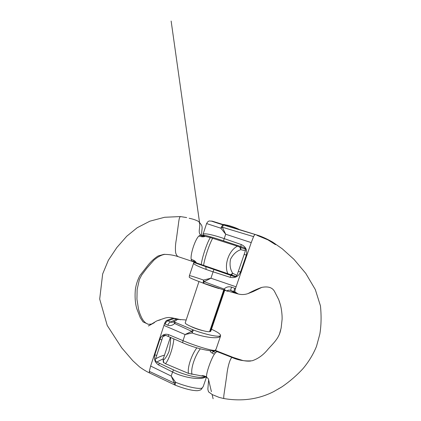 <?xml version="1.0" encoding="UTF-8"?>
<svg xmlns="http://www.w3.org/2000/svg" width="421" height="421" viewBox="0 0 421 421"><rect width="100%" height="100%" fill="white"/><g stroke="black" fill="none" stroke-linecap="round" stroke-linejoin="round"><path stroke-width="0.63" d="M223.077 224.651L223.54 224.414L228.992 225.572C234.386 227.266 237.918 228.64 239.581 229.692M258.378 235.455L212.552 221.251C209.574 220.536 213.21 221.793 223.462 225.019C222.556 224.988 221.688 226.045 220.862 228.203L206.595 223.562L203.033 234.371C203.259 232.808 212.658 234.597 224.23 238.623L225.703 234.234L220.862 228.203L222.314 227.208L225.703 234.234L251.226 242.607L253.568 236.634L222.314 227.208L223.462 225.019L258.378 235.455C262.767 236.949 267.561 239.186 272.761 242.17L282.296 248.827L293.958 259.341L305.746 273.35L315.303 289.543L320.455 305.867C321.46 316.06 321.255 325.454 319.839 334.058L316.492 346.394C313.245 354.345 308.751 361.755 303.004 368.622C296.9 375.295 289.937 381.331 282.123 386.725L277.886 389.251M163.132 359.25L163.301 362.286L165.458 363.702L188.492 373.401L203.164 376.211M236.965 293.6L233.787 291.579L230.566 290.411C229.203 289.937 228.024 290.085 227.035 290.858L238.228 293.99L235.129 291.995L233.787 291.579L234.744 288.301L235.492 288.538L251.226 242.607M227.719 291.253L203.154 283.08C194.365 279.876 189.729 277.913 189.234 277.181M233.892 276.481L193.834 262.462L199.807 264.156M226.635 273.45L207.648 267.056M234.144 276.555C235.513 276.755 236.502 276.229 237.118 274.971L245.427 250.69C245.717 249.279 245.238 248.248 243.991 247.59L223.53 240.854C212.026 237.055 202.738 234.486 202.859 235.102L204.701 236.202M230.619 244.006L218.267 240.033M213.857 269.677L213.089 271.829C201.527 268.098 192.918 264.188 193.549 263.13L193.555 263.104M230.808 275.429L230.161 277.313L213.089 271.829L210.947 278.213L204.111 281.691L224.13 289.043C226.103 286.98 228.561 286.333 231.497 287.106L234.744 288.301M173.847 338.852C173.257 347.609 168.526 360.539 165.458 363.702M188.492 373.401C187.224 367.822 191.318 355.229 196.823 347.862M163.153 359.176L163.337 360.181C164.953 359.155 166.816 356.345 168.921 351.756C170.063 346.53 170.616 342.026 170.584 338.242L171.063 337.626M163.301 362.286L163.337 360.181L163.769 362.77M200.301 348.825C194.876 355.845 190.655 368.538 191.929 373.901L193.007 374.358M201.391 375.948C202.001 375.543 203.033 375.574 204.48 376.032L206.6 376.879C205.911 373.88 210.789 359.566 214.363 354.172L212.242 353.098C211.042 352.572 210.347 351.772 210.158 350.688M191.608 374.211L191.929 373.901L191.234 374.164M212.031 350.793L215.552 352.661L214.363 354.172M170.463 337.363L170.584 338.242L170.905 337.558M212.242 353.098L213.179 351.667L214.873 350.746L215.736 350.588L218.252 351.546M215.231 350.33L218.278 351.556M204.632 376.521L204.48 376.032M189.224 277.181L189.408 275.687C189.85 275.497 194.565 276.955 203.554 280.054L210.947 278.213L236.065 286.801M203.022 234.397L202.859 235.092M282.123 386.725L273.724 391.598C258.615 399.292 242.001 401.608 223.893 398.55C223.388 397.24 224.251 392.94 224.709 389.546L226.761 375.443C227.545 367.123 230.255 357.634 232.187 357.518L217.025 351.603L215.547 352.666M218.136 351.524L217.025 351.603L214.873 350.746M206.606 376.874L206.864 377.474M206.595 223.562C208.069 220.857 208.974 221.193 209.358 220.967L212.552 221.251M255.005 234.708C254.652 234.692 254.173 235.334 253.568 236.634M235.492 288.543C234.918 290.474 234.797 291.627 235.129 292M234.802 292.837L230.566 290.411L231.497 287.106M227.777 291.264L227.035 290.858C226.224 290.837 225.251 290.237 224.13 289.043M226.698 291.069L227.019 290.869C226.203 290.853 225.235 290.253 224.109 289.064L223.767 290.19M203.711 283.275L204.111 281.691L203.554 280.054L203.154 283.08M238.523 271.366L240.517 272.045C238.439 276.602 234.986 278.36 230.161 277.313M223.53 240.854L224.23 238.623L241.312 244.564L240.665 246.501M244.312 254.452L246.327 255.094C247.501 250.174 245.827 246.664 241.312 244.564M250.737 361.018C248.464 361.276 245.838 361.107 242.854 360.513L233.297 357.466L232.187 357.518C238.349 360.308 245.011 361.386 252.19 360.76C258.178 358.755 263.472 354.892 268.066 349.177C272.692 343.91 278.707 338.695 280.481 330.864L279.365 334.463L281.144 328.054L282.117 319.192C282.244 314.266 281.307 308.046 280.402 304.767L278.713 299.626L274.513 291.416C272.35 287.506 268.114 286.164 261.809 287.385C257.373 288.917 252.774 290.985 248.011 293.6C244.78 294.705 241.522 294.837 238.228 293.99M280.481 330.864L280.702 330.069M279.66 302.257L279.081 300.668M201.501 282.48C205.264 284.086 213.626 286.99 219.146 288.595M209.647 331.401L210.216 331.616L224.251 290.353M210.216 331.616L210.779 331.253L224.656 290.485M198.975 281.538L185.287 322.675C183.766 324.486 204.385 332.19 209.547 331.695L223.672 290.158M215.92 287.485L205.19 283.786L215.92 287.485M245.443 249.258L237.423 246.196L210.605 237.633L204.38 236.144L202.475 236.044L201.212 236.639L198.875 236.018C195.149 239.417 190.303 254.1 191.166 259.289L193.439 260.204C194.781 260.794 195.781 261.699 196.444 262.92L235.744 276.397M195.654 262.615L194.86 261.93L196.444 262.92M195.528 262.493L191.697 260.725M193.376 329.99C204.606 334.195 217.068 337.026 219.936 336.053L219.751 336.821C216.731 338.921 203.832 337.242 192.155 332.995L193.376 329.99L175.362 322.433L174.041 321.476L175.399 320.897C176.915 320.165 177.225 319.618 176.325 319.25L186.182 319.992M219.936 336.053L220.578 335.3C220.225 333.879 217.189 331.853 211.474 329.227M191.171 326.601C195.186 328.506 199.37 329.911 203.722 330.827M168.268 336.4L168.584 334.632C164.595 333.458 161.701 334.984 159.912 339.2L161.848 339.921L162.848 336.574L163.811 335.353L165.542 335.274L182.661 342.726C194.702 348.13 211.868 352.188 215.094 350.393L215.852 349.709M161.848 339.921L155.512 358.945C155.165 360.334 155.575 361.365 156.749 362.028L173.584 369.917C184.808 375.374 201.112 378.937 205.501 376.884M182.661 342.726L183.009 340.678C195.365 345.962 212.342 351.025 215.099 350.372L215.094 350.393M219.751 336.821L220.367 336.637L216.047 349.23L215.099 350.372M227.945 273.903C223.735 265.23 228.798 250.411 237.423 246.196M212.663 238.228C209.2 244.469 204.595 258.294 203.559 265.556M245.406 250.774L240.786 249.669C236.491 251.111 233.06 254.331 230.487 259.331C229.487 264.856 230.234 269.514 232.729 273.303L230.487 274.75M240.917 247.416L240.786 249.669L239.781 247.001M200.954 264.599L201.296 264.346C202.127 257.415 206.622 243.859 210.053 237.96L209.89 237.502M205.201 236.339C203.959 236.865 202.627 236.965 201.212 236.639M201.375 264.767L201.296 264.346L201.485 264.814M210.442 237.602L210.053 237.96L210.605 237.633M194.86 261.93L194.097 261.557L193.439 260.204M236.928 275.355L232.729 273.303L231.513 275.081M192.839 329.78L191.76 331.353L192.155 332.995L185.061 334.532L191.76 331.353L174.62 323.528C172.415 325.496 170.142 326.059 167.769 325.228L164.495 323.76L150.623 366.033L149.302 371.359L174.415 383.099L171.2 376.058L175.615 382.294C186.992 386.915 199.412 389.483 202.191 387.988L201.254 389.436L200.201 390.099M159.08 320.097L164.516 318.25C166.563 317.56 168.684 317.345 170.879 317.613L179.267 319.371L174.331 318.481L167.942 320.828L170.6 322.018L176.325 319.25L173.173 318.092L166.805 320.407L167.942 320.828C166.858 321.128 165.916 322.186 165.111 324.007M220.578 335.369L220.372 336.621M206.411 377.279L203.269 386.436L202.191 387.988M205.637 376.942C201.154 380.331 184.056 377.921 172.552 371.996L171.2 376.058L150.623 366.033M167.769 325.228C168.579 323.396 169.521 322.328 170.6 322.018C171.384 322.46 172.289 322.423 173.32 321.912L173.726 321.67L174.599 323.544L173.726 321.67M173.341 321.907L173.689 321.702M186.671 217.562L180.404 216.578C178.983 217.52 178.772 221.941 178.257 225.335L176.341 239.423C175.394 244.322 175.173 248.811 175.678 252.884C176.41 255.189 177.383 256.5 178.604 256.815L193.06 261.641L191.713 260.731L191.166 259.289M193.06 261.641L195.155 262.357M201.67 235.502L200.107 235.292L203.748 236.17L200.533 234.871C197.296 231.613 201.438 225.935 198.87 221.63C196.128 220.099 192.892 218.983 189.176 218.288M198.875 236.018L200.107 235.297M200.47 389.983C197.128 390.914 197.686 390.835 193.023 390.372C187.877 389.557 181.904 387.804 175.104 385.115L175.615 382.294L174.415 383.099C174.289 384.11 174.441 384.747 174.868 385.01L175.062 385.078M149.576 372.964L149.302 371.359M164.495 323.76C165.227 321.923 165.995 320.802 166.805 320.402M175.362 322.433L174.62 323.528M173.584 369.917L172.552 371.996L158.591 364.97L159.438 363.202M156.738 355.498L154.812 354.771C153.749 359.271 155.012 362.67 158.591 364.97M178.604 256.815C173.862 255.131 168.895 254.326 163.701 254.4L158.054 256C154.575 258.252 151.392 261.109 148.508 264.572L139.935 275.513C137.646 279.802 136.12 284.428 135.367 289.395C134.725 296.968 135.225 303.478 136.862 308.914L140.261 317.644L142.998 321.849L148.424 324.333L151.455 324.044M180.409 319.797L179.267 319.371L180.43 319.797M243.785 247.511L244.412 247.816M246.327 255.094L240.517 272.045M156.749 362.028L163.285 358.766M168.584 334.632L183.009 340.678L185.061 334.532L163.922 325.401M154.812 354.771L159.912 339.2M178.057 319.602L176.325 319.25M162.848 336.574L165.8 335.379M164.474 355.166C160.98 356.077 157.996 357.34 155.512 358.945M193.839 262.462L189.408 275.687M215.268 350.309L215.852 350.609M203.043 376.216L206.848 377.479M170.363 337.321L163.143 359.192M267.961 239.886L275.502 244.659L269.498 240.638C263.546 237.202 260.552 236.528 256.868 235.281L267.961 239.886M223.893 398.55L219.23 397.424L212.489 394.709L208.579 391.888C207.974 390.151 207.753 388.993 207.911 388.409L208.616 379.853L211.416 391.646M212.1 394.509C213.868 401.918 212.994 398.255 212.105 394.509M211.421 391.651L208.548 379.568C208.495 378.895 207.921 378.195 206.827 377.458M261.809 287.385L253.253 291.532L248.011 293.6M218.257 351.556L233.234 357.44M215.82 349.777L216.005 349.33M194.855 261.93L195.228 262.215M149.56 372.964L175.104 385.115M151.944 323.933L151.265 324.112M154.47 322.623L148.366 325.991L155.002 321.965C156.628 320.876 158.422 320.16 160.385 319.818L158.175 320.492M149.587 372.969C146.645 371.611 143.324 369.612 139.625 366.97L132.757 360.671L121.648 347.757L107.218 325.454L99.693 299.063L102.661 273.96L108.371 260.246L116.806 247.585L126.742 236.239L137.167 227.75L149.892 221.178L164.632 217.273L180.351 216.573M201.259 389.436L203.227 386.541M174.989 318.423L179.288 319.371M163.701 254.4L164.932 254.326M165 254.326C161.564 254.837 157.875 256.768 153.939 260.115L146.761 268.298L141.709 274.997L139.398 279.465L137.13 289.511L136.936 299.168L138.541 309.351L139.625 312.903C141.298 317.329 143.466 322.823 148.487 324.333M199.543 222.467L171.136 21.05L199.538 222.462M205.806 266.914L206.169 269.451M207.637 279.891C208.395 285.238 208.395 285.238 207.637 279.891M201.359 235.381C201.275 234.792 201.275 234.792 201.359 235.381M201.406 235.402L202.106 228.261C202.185 226.961 201.917 225.798 201.301 224.761L199.059 221.862"/></g></svg>
